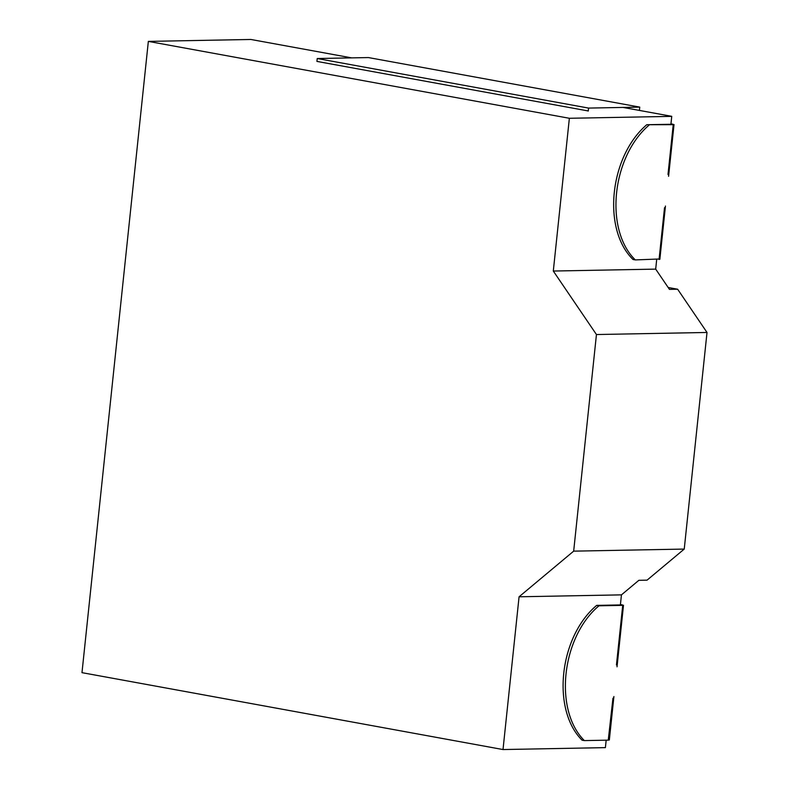 <?xml version="1.0" encoding="UTF-8"?>
<svg xmlns="http://www.w3.org/2000/svg" width="789" height="789" viewBox="0 0 789 789"><rect width="100%" height="100%" fill="white"/><g stroke="black" fill="none" stroke-linecap="round" stroke-linejoin="round"><path stroke-width="1.18" d="M588.564 108.083L317.237 58.524L368.424 57.567L639.751 107.117L588.564 108.083L588.249 111.071M639.751 107.117L639.406 110.421M667.997 174.507L673.234 124.682L646.753 124.721L670.946 124.267L671.745 116.368L670.906 124.267M670.956 123.853L672.997 124.228M646.753 124.721C609.433 156.547 602.017 229.402 633.015 259.492L635.303 259.916C604.305 229.816 611.731 156.962 649.041 125.135M635.303 259.916L658.825 259.009M317.237 58.524L316.922 61.404L588.259 110.963M620.43 604.532L622.472 604.907M620.391 604.936L596.662 605.39L598.95 605.804C561.492 637.187 553.602 710.051 584.353 740.595L582.065 740.181C551.304 709.636 559.194 636.772 596.662 605.39M612.964 698.196L608.309 739.688M608.546 740.141L584.353 740.595M598.95 605.804L622.718 605.36L616.446 665.009M81.987 672.662L148.342 41.393L569.362 118.281L553.306 271.041L596.445 334.536L573.672 551.146L519.073 596.79L503.017 749.55L81.987 672.662L503.017 749.55L605.39 747.627L606.179 740.19L605.39 747.627L503.017 749.55L519.073 596.79L621.446 594.867L620.391 604.946L621.446 594.867L638.863 580.309L621.446 594.867L519.073 596.79L573.672 551.146L684.241 549.075L647.049 580.162L638.863 580.309L647.049 580.162L684.241 549.075L707.013 332.465L684.241 549.075L573.672 551.146L596.445 334.536L707.013 332.465L677.633 289.218L668.165 287.492L677.633 289.218L707.013 332.465L596.445 334.536L553.306 271.041L655.689 269.118L669.447 289.376L677.633 289.218L669.447 289.376L655.689 269.118L656.695 259.512L655.689 269.118L553.306 271.041L569.362 118.281L671.745 116.368L569.362 118.281L148.342 41.393L250.715 39.47L148.342 41.393L81.987 672.662M250.774 39.45L351.687 57.883L250.774 39.45M623.014 107.432L671.745 116.328L623.014 107.432M659.071 259.463L664.516 207.694M674.023 124.554L668.579 176.312M665.452 206.028L659.851 259.334M609.335 740.013L613.901 696.529M617.028 666.823L623.497 605.232"/></g></svg>
